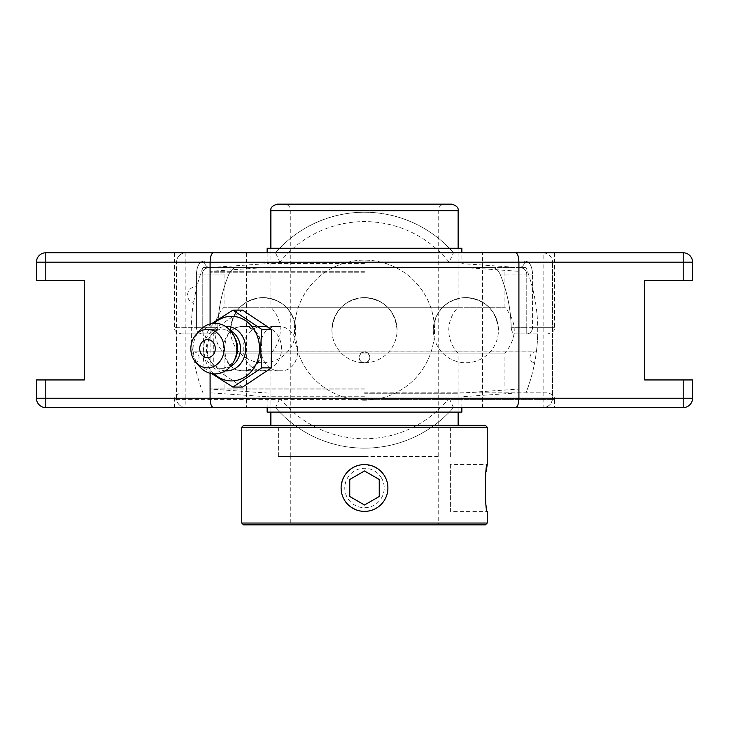<?xml version="1.0" encoding="UTF-8"?>
<svg xmlns="http://www.w3.org/2000/svg" width="729" height="729" viewBox="0 0 729 729"><rect width="100%" height="100%" fill="white"/><g stroke="black" fill="none" stroke-linecap="round" stroke-linejoin="round"><path stroke-width="0.55" stroke-dasharray="3.65 2.73" d="M364.5 392.849L547.971 392.849L364.5 392.849M364.5 407.593L174.477 407.593L554.523 407.593L554.523 399.401L364.5 399.401L554.523 399.401C553.293 397.66 557.074 396.157 547.971 392.849M515.521 407.593L554.523 407.593M196.429 274.077C196.958 265.675 199.591 261.31 204.32 260.973C199.609 261.283 196.976 265.648 196.429 274.077L202.225 274.077C202.744 269.876 205.277 267.689 209.843 267.525A6.552 5.522 -90 0 1 204.32 260.973A6.552 5.522 -90 0 0 209.843 267.525C205.296 267.68 202.753 269.867 202.225 274.077L196.429 274.077L196.429 327.321L202.225 327.321L202.225 333.873L181.029 333.873L213.925 333.873C216.103 333.663 217.406 331.476 217.825 327.321C217.406 331.476 216.103 333.663 213.925 333.873L202.225 333.873L202.225 274.077L202.225 327.321L217.825 327.321A146.702 146.702 0 0 1 228.952 274.077C231.075 269.903 233.644 267.716 236.661 267.525L519.157 267.525C523.704 267.68 526.247 269.867 526.775 274.077C526.256 269.876 523.723 267.689 519.157 267.525A6.552 5.522 90 0 0 524.68 260.973C529.391 261.283 532.024 265.648 532.571 274.077C532.042 265.675 529.409 261.31 524.68 260.973A6.552 5.522 90 0 1 519.157 267.525L492.339 267.525C495.356 267.716 497.925 269.903 500.048 274.077C497.925 269.903 495.365 267.725 492.339 267.525L236.661 267.525C233.635 267.725 231.075 269.903 228.952 274.077A146.702 146.702 0 0 0 217.825 327.321L196.429 327.321A6.552 5.796 90 0 0 202.225 333.873A6.552 5.796 -90 0 1 196.429 327.321L174.477 327.321L196.429 327.321L196.429 274.077M537.701 333.873L515.075 333.873C512.897 333.663 511.594 331.476 511.175 327.321C511.594 331.476 512.897 333.663 515.075 333.873L537.701 333.873A173.238 173.238 0 0 1 526.01 392.849M213.925 333.873L191.299 333.873L213.925 333.873M236.661 267.525L492.339 267.525L236.661 267.525M500.048 274.077A146.702 146.702 0 0 1 511.175 327.321A146.702 146.702 0 0 0 500.048 274.077L532.571 274.077L526.775 274.077L526.775 327.321L532.571 327.321L532.571 274.077L532.571 327.321L554.523 327.321L532.571 327.321A6.552 5.796 -90 0 1 526.775 333.873L526.775 327.321L526.775 333.873A6.552 5.796 90 0 0 532.571 327.321L511.175 327.321L526.775 327.321L526.775 274.077L500.048 274.077M277.904 326.501C253.091 325.207 255.624 372.036 280.282 370.733C305.068 372.036 302.544 325.207 277.904 326.501L242.866 326.501C268.117 325.134 268.117 372.1 242.866 370.733C218.7 372.1 218.7 325.134 242.866 326.501M364.5 252.781L213.479 252.781M543.123 407.593L453.502 407.593L449.128 398.234L552.482 398.234C551.917 403.902 548.8 407.028 543.123 407.593L543.123 262.148L449.128 262.148L453.502 252.781L683.191 252.781A9.359 9.359 0 0 1 692.55 262.148L692.55 280.428L644.636 280.428L644.636 379.946L692.55 379.946L692.55 398.234A9.359 9.359 0 0 1 683.191 407.593L543.123 407.593A9.359 9.359 0 0 0 552.482 398.234L552.482 262.148L552.482 398.234L692.55 398.234M36.45 262.148A9.359 9.359 0 0 1 45.809 252.781L185.877 252.781C180.2 253.346 177.083 256.471 176.518 262.148A9.359 9.359 0 0 1 185.877 252.781L275.498 252.781L279.872 262.148L185.877 262.148L185.877 407.593C180.2 407.028 177.083 403.902 176.518 398.234A9.359 9.359 0 0 0 185.877 407.593L45.809 407.593A9.359 9.359 0 0 1 36.45 398.234L36.45 379.946L84.364 379.946L84.364 280.428L36.45 280.428L36.45 262.148L45.809 262.148L45.809 252.781M543.123 252.781A9.359 9.359 0 0 1 552.482 262.148C551.917 256.471 548.8 253.346 543.123 252.781L543.123 262.148L692.55 262.148M36.45 398.234L176.518 398.234L176.518 262.148L176.518 398.234L279.872 398.234L275.498 407.593L185.877 407.593M453.502 407.593A117.952 117.952 0 0 1 275.498 407.593A117.952 117.952 0 0 0 453.502 407.593L275.498 407.593M275.498 252.781A117.952 117.952 0 0 1 453.502 252.781A117.952 117.952 0 0 0 275.498 252.781L453.502 252.781M210.089 323.977L210.089 373.257M294.47 330.191A70.03 70.03 0 0 0 364.5 400.221A70.03 70.03 0 0 0 434.53 330.191A70.03 70.03 0 0 0 364.5 260.153A70.03 70.03 0 0 0 294.47 330.191M434.53 330.191A70.03 70.03 0 0 1 329.481 390.835A70.03 70.03 0 0 1 329.481 269.539A70.03 70.03 0 0 1 434.53 330.191M246.548 252.781L246.548 407.593L246.548 252.781M482.452 407.593L482.452 252.781L482.452 407.593M262.376 370.733A22.116 19.154 -90 0 0 281.531 348.617A22.116 19.154 -90 0 0 262.376 326.501A22.116 19.154 -90 0 0 243.222 348.617A22.116 19.154 -90 0 0 262.376 370.733L242.602 370.733A22.116 19.154 -90 0 0 261.757 348.617A22.116 19.154 -90 0 0 242.602 326.501A22.116 19.154 -90 0 0 223.457 348.617A22.116 19.154 -90 0 0 242.602 370.733M242.602 387.081L213.761 367.853L204.047 367.853L211.747 373.622M213.761 367.853L213.761 329.38L204.047 329.38L202.899 348.617L204.047 367.853M211.747 323.612L204.047 329.38M213.761 329.38L242.602 310.153M214.08 373.877A32.304 27.975 90 0 1 203.546 348.617A32.304 27.975 90 0 1 214.08 323.357M225.425 370.833A22.253 19.264 90 0 1 212.13 363.525A22.253 19.264 90 0 1 207.164 348.617A22.253 19.264 90 0 1 212.13 333.709A22.253 19.264 90 0 1 225.425 326.401M230.437 366.532A19.665 17.031 90 0 1 223.411 368.282A19.665 17.031 90 0 1 210.772 361.794A19.665 17.031 90 0 1 206.389 348.617A19.665 17.031 90 0 1 210.772 335.44A19.665 17.031 90 0 1 223.411 328.952A19.665 17.031 90 0 1 230.437 330.702M235.349 358.449A19.665 17.031 90 0 1 220.605 368.282A19.665 17.031 90 0 1 203.573 348.617A19.665 17.031 90 0 1 220.605 328.952A19.665 17.031 90 0 1 235.349 338.785M199.664 366.678A25.278 21.888 90 0 1 193.094 348.617A25.278 21.888 90 0 1 199.664 330.556M364.5 393.25L458.122 393.25L364.5 393.25M267.133 412.104L461.867 412.104M364.5 389.076L210.025 389.076L364.5 389.076M364.5 396.74L267.133 396.74L364.5 396.74M267.133 248.27L461.867 248.27M364.5 263.634L267.133 263.634L364.5 263.634M364.5 267.552L210.025 267.552L364.5 267.552M364.5 271.297L210.025 271.297L364.5 271.297M364.5 267.124L458.122 267.124L364.5 267.124M364.5 248.27L458.122 248.27L364.5 248.27M498.436 330.191C496.476 310.417 485.623 299.555 465.849 297.605C446.084 299.555 435.222 310.417 433.272 330.191A32.577 32.577 0 0 0 465.849 362.769A32.577 32.577 0 0 0 498.436 330.191C496.476 310.417 485.623 299.555 465.849 297.605C446.084 299.555 435.222 310.417 433.272 330.191A32.577 32.577 0 0 0 465.849 362.769A32.577 32.577 0 0 0 498.436 330.191A32.577 32.577 0 0 0 465.849 297.605A32.577 32.577 0 0 0 433.272 330.191A32.577 32.577 0 0 1 465.849 297.605A32.577 32.577 0 0 1 498.436 330.191M295.728 330.191C293.778 310.417 282.916 299.555 263.151 297.605C243.377 299.555 232.524 310.417 230.564 330.191A32.577 32.577 0 0 0 263.151 362.769A32.577 32.577 0 0 0 295.728 330.191C293.778 310.417 282.916 299.555 263.151 297.605C243.377 299.555 232.524 310.417 230.564 330.191A32.577 32.577 0 0 0 263.151 362.769A32.577 32.577 0 0 0 295.728 330.191A32.577 32.577 0 0 0 263.151 297.605A32.577 32.577 0 0 0 230.564 330.191A32.577 32.577 0 0 1 263.151 297.605A32.577 32.577 0 0 1 295.728 330.191M397.077 330.191C395.127 310.417 384.274 299.555 364.5 297.605C344.726 299.555 333.873 310.417 331.923 330.191A32.577 32.577 0 0 0 364.5 362.769A32.577 32.577 0 0 0 397.077 330.191C395.127 310.417 384.274 299.555 364.5 297.605C344.726 299.555 333.873 310.417 331.923 330.191A32.577 32.577 0 0 0 364.5 362.769A32.577 32.577 0 0 0 397.077 330.191A32.577 32.577 0 0 0 364.5 297.605A32.577 32.577 0 0 0 331.923 330.191A32.577 32.577 0 0 1 364.5 297.605A32.577 32.577 0 0 1 397.077 330.191M364.5 425.353L270.878 425.353L364.5 425.353M364.5 456.245L278.369 456.245L364.5 456.245M267.133 252.781L267.133 263.634L210.025 267.552L210.025 271.297L270.878 267.124L270.878 248.27L270.878 307.255L458.122 307.255L270.878 307.255A32.769 32.769 0 0 1 270.878 353.118L458.122 353.118L270.878 353.118L270.878 412.104L270.878 393.25L210.025 389.076L210.025 392.822L267.133 396.74L267.133 407.593M277.43 204.129L451.57 204.129M526.028 267.579L202.972 267.579L526.028 267.579A173.238 173.238 0 0 1 536.371 351.907L193.422 351.843L535.578 351.843C532.17 352.18 530.293 354.048 529.965 357.465C530.174 360.427 531.723 362.267 534.603 362.996L364.5 362.996C358.768 361.302 357.611 358.003 361.028 353.118L358.987 356.836L359.169 358.969L360.91 361.675L364.947 362.978L367.972 361.775L370.013 358.057L369.831 355.925L367.972 353.118C371.389 358.012 370.232 361.302 364.5 362.996L534.603 362.996A173.238 173.238 0 0 1 525.873 393.204M364.5 272.209L210.025 272.209L364.5 272.209M364.5 388.165L210.025 388.165L364.5 388.165M367.972 353.118L504.933 353.118L367.972 353.118L364.5 351.907L192.629 351.907L364.5 351.907C366.614 351.214 368.464 353.073 370.05 357.465C368.737 361.593 366.887 363.434 364.5 362.996C361.775 363.206 359.926 361.365 358.95 357.465C359.998 353.474 361.848 351.615 364.5 351.907L367.972 353.118M224.067 388.165L224.067 353.118L361.028 353.118L224.067 353.118A32.769 32.769 0 0 1 224.067 307.255L504.933 307.255L224.067 307.255L224.067 272.209M203.127 393.204A173.238 173.238 0 0 1 194.397 362.996A5.613 5.613 0 0 0 199.035 357.465A5.613 5.613 0 0 0 192.629 351.907A173.238 173.238 0 0 1 193.376 303.191A8.429 8.429 0 0 1 196.784 286.789L193.376 303.191L196.784 286.789A173.238 173.238 0 0 1 202.972 267.579M361.028 353.118L364.5 351.907C362.386 351.214 360.536 353.073 358.95 357.465C360.263 361.593 362.113 363.434 364.5 362.996C367.225 363.206 369.074 361.365 370.05 357.465C369.002 353.474 367.152 351.615 364.5 351.907L361.028 353.118M486.125 471.435C483.254 484.84 486.79 512.478 487.245 511.394L450.385 511.394L450.385 464.583L487.245 464.583M450.385 464.583L450.385 511.394M487.245 427.194L241.755 427.194M243.604 425.353L485.396 425.353M241.755 523.03L487.245 523.03M383.919 474.925C389.231 483.628 389.231 492.339 383.919 501.042C375.727 514.638 353.273 514.638 345.081 501.051L342.876 496.95L341.09 487.983L342.876 479.017L345.081 474.925M345.081 474.916C349.774 468.3 356.244 464.856 364.5 464.583C372.756 464.856 379.226 468.3 383.919 474.916M364.5 427.194L450.631 427.194L364.5 427.194M364.5 456.636L278.369 456.636L364.5 456.636M485.396 524.871L243.604 524.871M288.939 524.871L440.061 524.871L288.939 524.871L290.78 523.03L438.22 523.03L290.78 523.03L290.78 456.636L438.22 456.636L438.22 523.03L440.061 524.871M438.22 456.636L290.78 456.636M377.576 468.574C384.174 473.239 387.618 479.709 387.91 487.983C388.521 504.049 370.195 516.342 355.515 509.598M351.424 507.393C332.415 496.221 342.129 463.243 364.5 464.583L373.485 466.369M384.766 476.283A23.41 23.41 0 0 1 376.2 508.259A23.41 23.41 0 0 1 344.234 499.684A23.41 23.41 0 0 1 352.8 467.717A23.41 23.41 0 0 1 384.766 476.283M381.577 478.124A19.719 19.719 0 0 0 347.423 478.124A19.719 19.719 0 0 0 364.5 507.703A19.719 19.719 0 0 0 381.577 478.124M349.756 496.495L364.5 505.006L379.244 496.495L379.244 479.472L364.5 470.961L349.756 479.472M364.5 399.401L174.477 399.401L364.5 399.401M202.225 274.077L228.952 274.077L202.225 274.077M364.5 260.973L204.32 260.973L364.5 260.973M683.191 252.781L683.191 280.428M185.877 252.781L185.877 262.148L45.809 262.148L45.809 280.428M683.191 407.593L683.191 379.946M45.809 379.946L45.809 407.593M279.872 398.234A108.585 108.585 0 0 0 449.128 398.234M449.128 262.148A108.585 108.585 0 0 0 279.872 262.148M458.122 210.681L270.878 210.681M364.5 210.681L290.78 210.681L364.5 210.681M174.477 407.593L174.477 399.401C175.707 397.66 171.926 396.157 181.029 392.849M174.477 252.781L174.477 327.321C175.698 329.034 171.907 330.538 181.029 333.873M554.523 252.781L554.523 327.321C553.302 329.034 557.093 330.538 547.971 333.873M191.299 333.873A173.238 173.238 0 0 0 202.99 392.849M242.866 370.733L280.282 370.733M262.376 326.501L242.602 326.501M210.772 335.44L212.13 333.709M223.411 328.952L220.605 328.952M223.411 368.282L220.605 368.282M210.772 361.794L212.13 363.525M461.867 407.593L461.867 396.74L518.975 392.822L518.975 389.076L458.122 393.25L458.122 412.104L458.122 353.118C452.007 346.703 448.891 339.058 448.763 330.191C448.891 321.316 452.007 313.68 458.122 307.255L458.122 248.27L458.122 267.124L518.975 271.297L518.975 267.552L461.867 263.634L461.867 252.781M450.631 456.245L450.631 425.353M278.369 456.245L278.369 425.353M290.78 456.245L290.78 210.681C290.397 206.699 288.21 204.521 284.228 204.129M438.22 456.245L438.22 210.681C438.603 206.699 440.79 204.521 444.772 204.129M210.025 267.579L210.025 272.209M518.975 267.579L518.975 272.209M210.025 388.165L210.025 392.849M518.975 388.165L518.975 392.849M504.933 272.209L504.933 307.255C517.326 322.546 517.326 337.828 504.933 353.118L504.933 388.165M450.631 456.636L450.631 427.194L452.472 425.353M278.369 456.636L278.369 427.194L276.528 425.353"/><path stroke-width="1.09" d="M364.5 407.593L515.521 407.593C517.554 407.156 518.684 404.03 518.911 398.234L45.809 398.234L45.809 407.593L213.479 407.593C211.446 407.156 210.317 404.03 210.089 398.234L210.089 373.257M364.5 252.781L45.809 252.781A9.359 9.359 0 0 0 36.45 262.148L36.45 280.428L84.364 280.428L84.364 379.946L36.45 379.946L36.45 398.234A9.359 9.359 0 0 0 45.809 407.593M515.521 252.781L213.479 252.781C211.446 253.218 210.317 256.344 210.089 262.148L518.911 262.148C518.684 256.344 517.554 253.218 515.521 252.781L683.191 252.781A9.359 9.359 0 0 1 692.55 262.148L692.55 280.428L644.636 280.428L644.636 379.946L683.191 379.946L683.191 398.234L518.911 398.234L518.911 262.148L692.55 262.148M213.479 407.593L683.191 407.593A9.359 9.359 0 0 0 692.55 398.234L692.55 379.946L683.191 379.946M36.45 262.148L210.089 262.148L210.089 323.977M211.747 373.622L232.897 387.081L261.747 367.853L260.599 348.617L261.747 329.38L232.897 310.153L211.747 323.612M232.897 310.153L242.602 310.153L271.452 329.38L271.452 367.853L242.602 387.081L232.897 387.081M271.452 367.853L261.747 367.853M271.452 329.38L261.747 329.38M214.08 323.357A32.304 27.975 90 0 1 243.668 319.512A32.304 27.975 90 0 1 259.506 348.617A32.304 27.975 90 0 1 243.668 377.722A32.304 27.975 90 0 1 214.08 373.877M207.501 339.605A9.012 7.8 90 0 1 214.253 353.118A9.012 7.8 90 0 1 200.739 353.118A9.012 7.8 90 0 1 207.501 339.605M225.425 326.401A22.253 19.264 90 0 1 245.7 348.617A22.253 19.264 90 0 1 225.425 370.833M230.437 330.702A19.665 17.031 90 0 1 240.442 348.617A19.665 17.031 90 0 1 230.437 366.532M195.846 334.884L199.664 330.556A25.278 21.888 90 0 1 233.945 335.978L235.349 338.785A19.665 17.031 90 0 1 237.627 348.617A19.665 17.031 90 0 1 235.349 358.449L233.945 361.256A25.278 21.888 90 0 1 199.664 366.678L195.846 362.349A19.227 16.649 90 0 1 190.843 348.617A19.227 16.649 90 0 1 195.846 334.884A19.227 16.649 90 0 1 213.943 330.893A19.227 16.649 90 0 1 224.149 348.617A19.227 16.649 90 0 1 213.943 366.341A19.227 16.649 90 0 1 195.846 362.349M233.945 335.978A25.278 21.888 90 0 1 236.879 348.617A25.278 21.888 90 0 1 233.945 361.256M461.867 407.593L461.867 412.104L267.133 412.104L267.133 407.593M461.867 252.781L461.867 248.27L267.133 248.27L267.133 252.781M458.122 210.681C458.723 207.756 456.536 205.578 451.57 204.129L277.43 204.129C272.464 205.578 270.277 207.756 270.878 210.681L458.122 210.681L458.122 248.27M364.5 204.129L444.772 204.129L364.5 204.129M487.245 523.03L241.755 523.03L243.604 524.871L485.396 524.871L487.245 523.03L487.245 511.394C484.803 512.833 484.803 463.134 487.245 464.583L486.125 471.435M487.245 427.194L485.396 425.353L243.604 425.353L241.755 427.194L487.245 427.194L487.245 464.583M355.515 509.598L351.424 507.393M373.485 466.369L377.576 468.574M344.234 499.684A23.41 23.41 0 0 1 352.8 467.717A23.41 23.41 0 0 1 384.766 476.283A23.41 23.41 0 0 1 376.2 508.259A23.41 23.41 0 0 1 344.234 499.684M364.5 505.006L349.756 496.495L349.756 479.472L364.5 470.961L379.244 479.472L379.244 496.495L364.5 505.006M349.756 479.472L349.756 496.495M683.191 252.781L683.191 280.428M45.809 280.428L45.809 252.781M692.55 398.234L683.191 398.234L683.191 407.593M45.809 379.946L45.809 398.234L36.45 398.234M270.878 210.681L270.878 248.27M270.878 412.104L270.878 425.353M458.122 412.104L458.122 425.353M241.755 427.194L241.755 523.03"/></g></svg>
